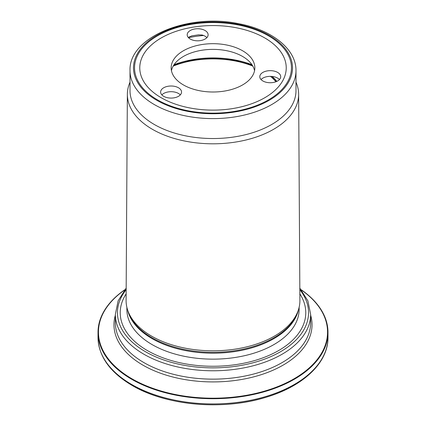 <?xml version="1.0" encoding="UTF-8"?>
<svg xmlns="http://www.w3.org/2000/svg" width="426" height="426" viewBox="0 0 426 426"><rect width="100%" height="100%" fill="white"/><g stroke="black" fill="none" stroke-linecap="round" stroke-linejoin="round"><path stroke-width="0.64" d="M157.524 99.87A78.459 45.3 0 0 0 268.481 99.87A78.459 45.3 0 0 0 268.476 35.811A78.459 45.3 0 0 0 157.524 35.811A78.459 45.3 0 0 0 157.519 99.87A78.459 45.3 0 0 0 157.524 99.87M275.91 81.781A69.742 40.262 0 0 0 270.478 76.355M252.815 66.099A69.742 40.262 0 0 0 173.185 66.099M130.01 70.689L130.01 90.621A82.99 47.914 0 0 0 154.319 124.498A82.99 47.914 0 0 0 244.758 134.888A82.99 47.914 0 0 0 295.99 90.621L295.99 70.689C296.31 48.969 271.676 29.729 238.661 23.691C188.185 12.972 128.492 37.153 130.01 70.689A82.99 47.914 0 0 0 154.319 104.567A82.99 47.914 0 0 0 244.758 114.956A82.99 47.914 0 0 0 295.99 70.689M130.01 82.165A85.642 49.443 0 0 0 127.363 94.189A85.642 49.443 0 0 0 152.444 129.328A85.642 49.443 0 0 0 245.914 140.01A85.642 49.443 0 0 0 298.637 94.189A85.642 49.443 0 0 0 295.99 82.165M298.637 94.189L299.904 300.447A86.904 50.172 180 0 1 298.328 310.128A86.904 50.172 180 0 1 238.464 348.596A86.904 50.172 180 0 1 151.549 336.103A86.904 50.172 180 0 1 127.672 310.128A86.904 50.172 180 0 1 126.096 300.447L127.363 94.189M126.139 293.876A92.777 53.564 0 0 0 147.396 350.571A92.777 53.564 0 0 0 263.236 357.728A92.777 53.564 0 0 0 299.861 293.876M301.177 289.723A114.983 66.387 180 0 1 327.983 332.333A114.983 66.387 180 0 1 257 393.661A114.983 66.387 180 0 1 131.693 379.273A114.983 66.387 180 0 1 98.017 332.333A114.983 66.387 180 0 1 124.823 289.723M279.483 79.545A10.464 6.039 0 0 0 270.26 76.355A10.464 6.039 0 0 0 261.031 79.545M267.555 82.532A10.464 6.039 0 0 0 276.288 81.632A10.464 6.039 0 0 0 280.718 76.701A10.464 6.039 0 0 0 270.26 70.657A10.464 6.039 0 0 0 259.796 76.701A10.464 6.039 0 0 0 267.555 82.532M206.882 37.632A10.464 6.039 0 0 0 202.046 34.996L198.255 34.879L192.004 35.843L189.107 36.998A10.464 6.039 0 0 0 188.43 37.632M207.76 33.217A10.464 6.039 0 0 0 202.046 29.298A10.464 6.039 0 0 0 187.195 34.783A10.464 6.039 0 0 0 197.659 40.821A10.464 6.039 0 0 0 208.117 34.783A10.464 6.039 0 0 0 207.76 33.217M163.685 87.772A10.464 6.039 0 0 0 160.623 92.043A10.464 6.039 0 0 0 160.666 92.591A10.464 6.039 0 0 0 171.556 98.076A10.464 6.039 0 0 0 181.545 92.043A10.464 6.039 0 0 0 175.086 86.462A10.464 6.039 0 0 0 163.685 87.772M183.409 84.923A41.844 24.16 0 0 0 229.012 90.163A41.844 24.16 0 0 0 254.844 67.841A41.844 24.16 0 0 0 213 43.681A41.844 24.16 0 0 0 171.156 67.841A41.844 24.16 0 0 0 183.409 84.923M161.22 97.735A73.229 42.275 0 0 0 264.78 97.735A73.229 42.275 0 0 0 264.78 37.946A73.229 42.275 0 0 0 161.22 37.946A73.229 42.275 0 0 0 161.22 97.735M254.551 70.689A41.844 24.16 0 0 0 213 49.379A41.844 24.16 0 0 0 171.449 70.689M180.31 94.891A10.464 6.039 0 0 0 171.082 91.696A10.464 6.039 0 0 0 161.859 94.891M156.784 100.296A79.502 45.901 0 0 0 289.797 79.721A79.502 45.901 0 0 0 192.424 23.505A79.502 45.901 0 0 0 156.784 100.296M127.672 310.128L128.279 311.949A86.286 49.815 0 0 0 151.986 337.733A86.286 49.815 0 0 0 238.283 350.14A86.286 49.815 0 0 0 297.721 311.949L298.328 310.128M127.592 309.888A86.132 49.725 0 0 0 152.098 338.633A86.132 49.725 0 0 0 240.743 350.545A86.132 49.725 0 0 0 298.408 309.888M126.868 307.3L126.868 309.425A86.132 49.725 0 0 0 152.098 344.586A86.132 49.725 0 0 0 245.962 355.364A86.132 49.725 0 0 0 299.132 309.425L299.132 307.3M126.165 289.691A95.546 55.162 0 0 0 145.442 351.7A95.546 55.162 0 0 0 267.565 357.978A95.546 55.162 0 0 0 299.835 289.691M310.639 314.404L310.639 322.77A97.639 56.37 0 0 1 250.366 374.848A97.639 56.37 0 0 1 143.961 362.632A97.639 56.37 0 0 1 115.361 322.77L115.361 314.404A97.639 56.37 0 0 0 143.961 354.267A97.639 56.37 0 0 0 250.366 366.482A97.639 56.37 0 0 0 310.639 314.404L307.881 300.831L299.829 288.125M124.605 289.994A114.551 66.136 0 0 0 132.001 378.82A114.551 66.136 0 0 0 290.015 381.014A114.551 66.136 0 0 0 301.395 289.994M310.639 315.181A99.029 57.175 180 0 1 258.444 375.546A99.029 57.175 180 0 1 142.976 365.173A99.029 57.175 180 0 1 115.361 315.181M132.433 385.535A113.939 65.78 0 0 0 317.482 365.258M131.693 384.481A114.983 66.387 0 0 0 257 398.874A114.983 66.387 0 0 0 327.983 337.541C328.339 362.611 303.195 386.339 265.851 397.32C222.995 410.701 166.177 405.68 132.129 385.439C109.951 372.329 98.582 356.365 98.017 337.541A114.983 66.387 0 0 0 131.693 384.481M276.831 81.398A70.439 40.667 0 0 0 272.081 76.446M188.489 37.69A70.439 40.667 180 0 1 203.607 35.507M251.952 64.704A70.439 40.667 0 0 0 174.048 64.704M126.171 288.125L118.119 300.831L115.361 314.404M327.983 337.541L327.983 332.333M98.017 337.541L98.017 332.333M161.22 37.946L158.754 39.373M264.78 37.946L267.246 39.373M198.255 34.884L198.734 34.825M192.004 35.848L191.567 35.928M276.74 81.441L271.831 76.424M252.187 65.061L233.48 59.97L213 58.218L192.52 59.97L173.813 65.061"/></g></svg>
